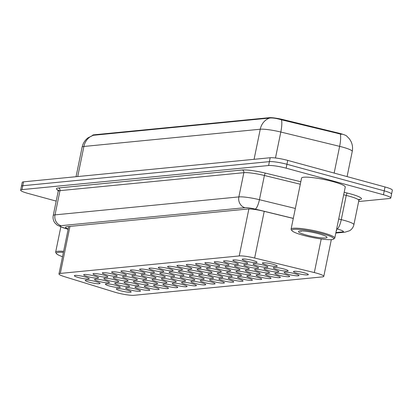 <?xml version="1.0" encoding="UTF-8"?>
<svg xmlns="http://www.w3.org/2000/svg" width="413" height="413" viewBox="0 0 413 413"><rect width="100%" height="100%" fill="white"/><g stroke="black" fill="none" stroke-linecap="round" stroke-linejoin="round"><path stroke-width="0.62" d="M120.436 290.726A7.584 1.069 11.6 0 1 116.285 288.883A7.584 1.069 11.6 0 1 126.987 290.086A7.584 1.069 11.6 0 1 131.138 291.934A7.584 1.069 11.6 0 1 120.436 290.726M129.765 289.818A7.584 1.069 11.6 0 1 125.614 287.975A7.584 1.069 11.6 0 1 136.316 289.177A7.584 1.069 11.6 0 1 140.466 291.02A7.584 1.069 11.6 0 1 129.765 289.818M139.088 288.904A7.584 1.069 11.6 0 1 134.937 287.061A7.584 1.069 11.6 0 1 145.639 288.264A7.584 1.069 11.6 0 1 149.79 290.112A7.584 1.069 11.6 0 1 139.088 288.904M148.412 287.995A7.584 1.069 11.6 0 1 144.261 286.152A7.584 1.069 11.6 0 1 154.963 287.355A7.584 1.069 11.6 0 1 159.113 289.198A7.584 1.069 11.6 0 1 148.412 287.995M157.74 287.081A7.584 1.069 11.6 0 1 153.59 285.238A7.584 1.069 11.6 0 1 164.291 286.441A7.584 1.069 11.6 0 1 168.442 288.289A7.584 1.069 11.6 0 1 157.74 287.081M167.064 286.173A7.584 1.069 11.6 0 1 162.913 284.33A7.584 1.069 11.6 0 1 173.615 285.533A7.584 1.069 11.6 0 1 177.766 287.376A7.584 1.069 11.6 0 1 167.064 286.173M176.387 285.259A7.584 1.069 11.6 0 1 172.236 283.416A7.584 1.069 11.6 0 1 182.938 284.619A7.584 1.069 11.6 0 1 187.089 286.467A7.584 1.069 11.6 0 1 176.387 285.259M185.716 284.35A7.584 1.069 11.6 0 1 181.565 282.507A7.584 1.069 11.6 0 1 192.267 283.71A7.584 1.069 11.6 0 1 196.418 285.553A7.584 1.069 11.6 0 1 185.716 284.35M195.039 283.437A7.584 1.069 11.6 0 1 190.889 281.594A7.584 1.069 11.6 0 1 201.59 282.797A7.584 1.069 11.6 0 1 205.741 284.645A7.584 1.069 11.6 0 1 195.039 283.437M204.363 282.528A7.584 1.069 11.6 0 1 200.212 280.685A7.584 1.069 11.6 0 1 210.914 281.888A7.584 1.069 11.6 0 1 215.065 283.731A7.584 1.069 11.6 0 1 204.363 282.528M213.691 281.614A7.584 1.069 11.6 0 1 209.541 279.771A7.584 1.069 11.6 0 1 220.243 280.974A7.584 1.069 11.6 0 1 224.393 282.822A7.584 1.069 11.6 0 1 213.691 281.614M223.015 280.706A7.584 1.069 11.6 0 1 218.864 278.863A7.584 1.069 11.6 0 1 229.566 280.066A7.584 1.069 11.6 0 1 233.717 281.909A7.584 1.069 11.6 0 1 223.015 280.706M232.338 279.792A7.584 1.069 11.6 0 1 228.188 277.949A7.584 1.069 11.6 0 1 238.89 279.152A7.584 1.069 11.6 0 1 243.045 281A7.584 1.069 11.6 0 1 232.338 279.792M241.667 278.883A7.584 1.069 11.6 0 1 237.516 277.04A7.584 1.069 11.6 0 1 248.218 278.243A7.584 1.069 11.6 0 1 252.369 280.086A7.584 1.069 11.6 0 1 241.667 278.883M250.99 277.97A7.584 1.069 11.6 0 1 246.84 276.127A7.584 1.069 11.6 0 1 257.542 277.329A7.584 1.069 11.6 0 1 261.692 279.178A7.584 1.069 11.6 0 1 250.99 277.97M260.314 277.061A7.584 1.069 11.6 0 1 256.163 275.218A7.584 1.069 11.6 0 1 266.865 276.421A7.584 1.069 11.6 0 1 271.021 278.264A7.584 1.069 11.6 0 1 260.314 277.061M269.643 276.147A7.584 1.069 11.6 0 1 265.492 274.304A7.584 1.069 11.6 0 1 276.194 275.507A7.584 1.069 11.6 0 1 280.344 277.355A7.584 1.069 11.6 0 1 269.643 276.147M288.289 274.325A7.584 1.069 11.6 0 1 284.139 272.482A7.584 1.069 11.6 0 1 294.841 273.685A7.584 1.069 11.6 0 1 298.997 275.533A7.584 1.069 11.6 0 1 288.289 274.325M278.966 275.239A7.584 1.069 11.6 0 1 274.815 273.396A7.584 1.069 11.6 0 1 285.517 274.599A7.584 1.069 11.6 0 1 289.668 276.442A7.584 1.069 11.6 0 1 278.966 275.239M297.618 273.416A7.584 1.069 11.6 0 1 293.467 271.573A7.584 1.069 11.6 0 1 304.169 272.776A7.584 1.069 11.6 0 1 308.32 274.619A7.584 1.069 11.6 0 1 297.618 273.416M78.496 277.546A7.584 1.069 11.6 0 1 74.345 275.698A7.584 1.069 11.6 0 1 85.047 276.906A7.584 1.069 11.6 0 1 89.198 278.749A7.584 1.069 11.6 0 1 78.496 277.546M87.819 276.633A7.584 1.069 11.6 0 1 83.669 274.79A7.584 1.069 11.6 0 1 94.371 275.992A7.584 1.069 11.6 0 1 98.521 277.841A7.584 1.069 11.6 0 1 87.819 276.633M97.143 275.724A7.584 1.069 11.6 0 1 92.992 273.876A7.584 1.069 11.6 0 1 103.694 275.084A7.584 1.069 11.6 0 1 107.85 276.927A7.584 1.069 11.6 0 1 97.143 275.724M106.471 274.81A7.584 1.069 11.6 0 1 102.321 272.967A7.584 1.069 11.6 0 1 113.023 274.17A7.584 1.069 11.6 0 1 117.173 276.018A7.584 1.069 11.6 0 1 106.471 274.81M115.795 273.902A7.584 1.069 11.6 0 1 111.644 272.053A7.584 1.069 11.6 0 1 122.346 273.261A7.584 1.069 11.6 0 1 126.497 275.104A7.584 1.069 11.6 0 1 115.795 273.902M125.118 272.988A7.584 1.069 11.6 0 1 120.968 271.145A7.584 1.069 11.6 0 1 131.67 272.348A7.584 1.069 11.6 0 1 135.825 274.196A7.584 1.069 11.6 0 1 125.118 272.988M134.447 272.079A7.584 1.069 11.6 0 1 130.296 270.236A7.584 1.069 11.6 0 1 140.998 271.439A7.584 1.069 11.6 0 1 145.149 273.282A7.584 1.069 11.6 0 1 134.447 272.079M143.77 271.165A7.584 1.069 11.6 0 1 139.62 269.322A7.584 1.069 11.6 0 1 150.322 270.525A7.584 1.069 11.6 0 1 154.472 272.373A7.584 1.069 11.6 0 1 143.77 271.165M153.094 270.257A7.584 1.069 11.6 0 1 148.943 268.414A7.584 1.069 11.6 0 1 159.645 269.617A7.584 1.069 11.6 0 1 163.801 271.46A7.584 1.069 11.6 0 1 153.094 270.257M199.722 265.698A7.584 1.069 11.6 0 1 195.571 263.855A7.584 1.069 11.6 0 1 206.273 265.058A7.584 1.069 11.6 0 1 210.424 266.906A7.584 1.069 11.6 0 1 199.722 265.698M190.398 266.612A7.584 1.069 11.6 0 1 186.248 264.769A7.584 1.069 11.6 0 1 196.949 265.972A7.584 1.069 11.6 0 1 201.1 267.815A7.584 1.069 11.6 0 1 190.398 266.612M237.021 262.054A7.584 1.069 11.6 0 1 232.87 260.211A7.584 1.069 11.6 0 1 243.572 261.414A7.584 1.069 11.6 0 1 247.728 263.262A7.584 1.069 11.6 0 1 237.021 262.054M227.697 262.967A7.584 1.069 11.6 0 1 223.547 261.124A7.584 1.069 11.6 0 1 234.248 262.327A7.584 1.069 11.6 0 1 238.399 264.17A7.584 1.069 11.6 0 1 227.697 262.967M218.374 263.876A7.584 1.069 11.6 0 1 214.223 262.033A7.584 1.069 11.6 0 1 224.925 263.236A7.584 1.069 11.6 0 1 229.076 265.084A7.584 1.069 11.6 0 1 218.374 263.876M209.045 264.79A7.584 1.069 11.6 0 1 204.894 262.947A7.584 1.069 11.6 0 1 215.596 264.15A7.584 1.069 11.6 0 1 219.752 265.993A7.584 1.069 11.6 0 1 209.045 264.79M181.07 267.521A7.584 1.069 11.6 0 1 176.919 265.678A7.584 1.069 11.6 0 1 187.621 266.881A7.584 1.069 11.6 0 1 191.777 268.729A7.584 1.069 11.6 0 1 181.07 267.521M171.746 268.435A7.584 1.069 11.6 0 1 167.595 266.591A7.584 1.069 11.6 0 1 178.297 267.794A7.584 1.069 11.6 0 1 182.448 269.637A7.584 1.069 11.6 0 1 171.746 268.435M162.423 269.343A7.584 1.069 11.6 0 1 158.272 267.5A7.584 1.069 11.6 0 1 168.974 268.703A7.584 1.069 11.6 0 1 173.124 270.551A7.584 1.069 11.6 0 1 162.423 269.343M246.349 261.145A7.584 1.069 11.6 0 1 242.199 259.302A7.584 1.069 11.6 0 1 252.901 260.505A7.584 1.069 11.6 0 1 257.051 262.348A7.584 1.069 11.6 0 1 246.349 261.145M89.368 282.244A7.584 1.069 11.6 0 1 85.217 280.396A7.584 1.069 11.6 0 1 95.919 281.604A7.584 1.069 11.6 0 1 100.07 283.447A7.584 1.069 11.6 0 1 89.368 282.244M98.692 281.33A7.584 1.069 11.6 0 1 94.541 279.487A7.584 1.069 11.6 0 1 105.243 280.69A7.584 1.069 11.6 0 1 109.393 282.538A7.584 1.069 11.6 0 1 98.692 281.33M108.02 280.422A7.584 1.069 11.6 0 1 103.864 278.574A7.584 1.069 11.6 0 1 114.566 279.782A7.584 1.069 11.6 0 1 118.722 281.625A7.584 1.069 11.6 0 1 108.02 280.422M117.344 279.508A7.584 1.069 11.6 0 1 113.193 277.665A7.584 1.069 11.6 0 1 123.895 278.868A7.584 1.069 11.6 0 1 128.045 280.716A7.584 1.069 11.6 0 1 117.344 279.508M126.667 278.599A7.584 1.069 11.6 0 1 122.516 276.756A7.584 1.069 11.6 0 1 133.218 277.959A7.584 1.069 11.6 0 1 137.369 279.802A7.584 1.069 11.6 0 1 126.667 278.599M135.996 277.686A7.584 1.069 11.6 0 1 131.84 275.843A7.584 1.069 11.6 0 1 142.542 277.046A7.584 1.069 11.6 0 1 146.698 278.894A7.584 1.069 11.6 0 1 135.996 277.686M145.319 276.777A7.584 1.069 11.6 0 1 141.169 274.934A7.584 1.069 11.6 0 1 151.87 276.137A7.584 1.069 11.6 0 1 156.021 277.98A7.584 1.069 11.6 0 1 145.319 276.777M154.643 275.863A7.584 1.069 11.6 0 1 150.492 274.02A7.584 1.069 11.6 0 1 161.194 275.223A7.584 1.069 11.6 0 1 165.345 277.071A7.584 1.069 11.6 0 1 154.643 275.863M163.971 274.955A7.584 1.069 11.6 0 1 159.816 273.112A7.584 1.069 11.6 0 1 170.517 274.315A7.584 1.069 11.6 0 1 174.673 276.158A7.584 1.069 11.6 0 1 163.971 274.955M173.295 274.041A7.584 1.069 11.6 0 1 169.144 272.198A7.584 1.069 11.6 0 1 179.846 273.401A7.584 1.069 11.6 0 1 183.997 275.249A7.584 1.069 11.6 0 1 173.295 274.041M238.569 267.665A7.584 1.069 11.6 0 1 234.419 265.822A7.584 1.069 11.6 0 1 245.121 267.025A7.584 1.069 11.6 0 1 249.271 268.868A7.584 1.069 11.6 0 1 238.569 267.665M247.898 266.752A7.584 1.069 11.6 0 1 243.742 264.909A7.584 1.069 11.6 0 1 254.444 266.111A7.584 1.069 11.6 0 1 258.6 267.96A7.584 1.069 11.6 0 1 247.898 266.752M257.222 265.843A7.584 1.069 11.6 0 1 253.071 264A7.584 1.069 11.6 0 1 263.773 265.203A7.584 1.069 11.6 0 1 267.923 267.046A7.584 1.069 11.6 0 1 257.222 265.843M219.922 269.488A7.584 1.069 11.6 0 1 215.767 267.645A7.584 1.069 11.6 0 1 226.469 268.848A7.584 1.069 11.6 0 1 230.624 270.691A7.584 1.069 11.6 0 1 219.922 269.488M210.594 270.396A7.584 1.069 11.6 0 1 206.443 268.553A7.584 1.069 11.6 0 1 217.145 269.756A7.584 1.069 11.6 0 1 221.296 271.604A7.584 1.069 11.6 0 1 210.594 270.396M229.246 268.574A7.584 1.069 11.6 0 1 225.095 266.731A7.584 1.069 11.6 0 1 235.797 267.934A7.584 1.069 11.6 0 1 239.948 269.782A7.584 1.069 11.6 0 1 229.246 268.574M201.27 271.31A7.584 1.069 11.6 0 1 197.12 269.467A7.584 1.069 11.6 0 1 207.822 270.67A7.584 1.069 11.6 0 1 211.972 272.513A7.584 1.069 11.6 0 1 201.27 271.31M191.947 272.219A7.584 1.069 11.6 0 1 187.791 270.376A7.584 1.069 11.6 0 1 198.493 271.578A7.584 1.069 11.6 0 1 202.649 273.427A7.584 1.069 11.6 0 1 191.947 272.219M182.618 273.132A7.584 1.069 11.6 0 1 178.468 271.289A7.584 1.069 11.6 0 1 189.169 272.492A7.584 1.069 11.6 0 1 193.32 274.335A7.584 1.069 11.6 0 1 182.618 273.132M266.545 264.929A7.584 1.069 11.6 0 1 262.394 263.086A7.584 1.069 11.6 0 1 273.096 264.289A7.584 1.069 11.6 0 1 277.247 266.137A7.584 1.069 11.6 0 1 266.545 264.929M109.564 286.028A7.584 1.069 11.6 0 1 105.413 284.185A7.584 1.069 11.6 0 1 116.115 285.388A7.584 1.069 11.6 0 1 120.266 287.236A7.584 1.069 11.6 0 1 109.564 286.028M118.892 285.12A7.584 1.069 11.6 0 1 114.737 283.277A7.584 1.069 11.6 0 1 125.444 284.48A7.584 1.069 11.6 0 1 129.594 286.323A7.584 1.069 11.6 0 1 118.892 285.12M128.216 284.206A7.584 1.069 11.6 0 1 124.065 282.363A7.584 1.069 11.6 0 1 134.767 283.566A7.584 1.069 11.6 0 1 138.918 285.414A7.584 1.069 11.6 0 1 128.216 284.206M137.539 283.297A7.584 1.069 11.6 0 1 133.389 281.454A7.584 1.069 11.6 0 1 144.091 282.657A7.584 1.069 11.6 0 1 148.241 284.5A7.584 1.069 11.6 0 1 137.539 283.297M146.868 282.384A7.584 1.069 11.6 0 1 142.712 280.541A7.584 1.069 11.6 0 1 153.419 281.743A7.584 1.069 11.6 0 1 157.57 283.592A7.584 1.069 11.6 0 1 146.868 282.384M156.191 281.475A7.584 1.069 11.6 0 1 152.041 279.632A7.584 1.069 11.6 0 1 162.743 280.835A7.584 1.069 11.6 0 1 166.893 282.678A7.584 1.069 11.6 0 1 156.191 281.475M165.515 280.561A7.584 1.069 11.6 0 1 161.364 278.718A7.584 1.069 11.6 0 1 172.066 279.921A7.584 1.069 11.6 0 1 176.217 281.769A7.584 1.069 11.6 0 1 165.515 280.561M174.844 279.653A7.584 1.069 11.6 0 1 170.688 277.81A7.584 1.069 11.6 0 1 181.395 279.012A7.584 1.069 11.6 0 1 185.545 280.855A7.584 1.069 11.6 0 1 174.844 279.653M184.167 278.739A7.584 1.069 11.6 0 1 180.016 276.896A7.584 1.069 11.6 0 1 190.718 278.099A7.584 1.069 11.6 0 1 194.869 279.947A7.584 1.069 11.6 0 1 184.167 278.739M193.49 277.83A7.584 1.069 11.6 0 1 189.34 275.987A7.584 1.069 11.6 0 1 200.042 277.19A7.584 1.069 11.6 0 1 204.192 279.033A7.584 1.069 11.6 0 1 193.49 277.83M202.819 276.916A7.584 1.069 11.6 0 1 198.663 275.073A7.584 1.069 11.6 0 1 209.37 276.276A7.584 1.069 11.6 0 1 213.521 278.125A7.584 1.069 11.6 0 1 202.819 276.916M212.143 276.008A7.584 1.069 11.6 0 1 207.992 274.165A7.584 1.069 11.6 0 1 218.694 275.368A7.584 1.069 11.6 0 1 222.844 277.211A7.584 1.069 11.6 0 1 212.143 276.008M221.466 275.094A7.584 1.069 11.6 0 1 217.315 273.251A7.584 1.069 11.6 0 1 228.017 274.454A7.584 1.069 11.6 0 1 232.168 276.302A7.584 1.069 11.6 0 1 221.466 275.094M230.795 274.186A7.584 1.069 11.6 0 1 226.639 272.343A7.584 1.069 11.6 0 1 237.346 273.545A7.584 1.069 11.6 0 1 241.497 275.388A7.584 1.069 11.6 0 1 230.795 274.186M240.118 273.272A7.584 1.069 11.6 0 1 235.968 271.429A7.584 1.069 11.6 0 1 246.669 272.632A7.584 1.069 11.6 0 1 250.82 274.48A7.584 1.069 11.6 0 1 240.118 273.272M249.442 272.363A7.584 1.069 11.6 0 1 245.291 270.52A7.584 1.069 11.6 0 1 255.993 271.723A7.584 1.069 11.6 0 1 260.144 273.566A7.584 1.069 11.6 0 1 249.442 272.363M258.77 271.449A7.584 1.069 11.6 0 1 254.614 269.606A7.584 1.069 11.6 0 1 265.322 270.809A7.584 1.069 11.6 0 1 269.472 272.657A7.584 1.069 11.6 0 1 258.77 271.449M268.094 270.541A7.584 1.069 11.6 0 1 263.943 268.698A7.584 1.069 11.6 0 1 274.645 269.901A7.584 1.069 11.6 0 1 278.796 271.744A7.584 1.069 11.6 0 1 268.094 270.541M277.417 269.627A7.584 1.069 11.6 0 1 273.267 267.784A7.584 1.069 11.6 0 1 283.968 268.987A7.584 1.069 11.6 0 1 288.119 270.835A7.584 1.069 11.6 0 1 277.417 269.627M114.515 292.089A13.381 1.884 -168.4 0 0 116.471 292.657A13.381 1.884 -168.4 0 0 134.019 295.305L322.445 276.896A13.381 1.884 -168.4 0 0 323.782 276.374A13.381 1.884 -168.4 0 0 314.324 272.57L254.645 258.032A13.381 1.884 -168.4 0 0 239.225 255.936L60.313 273.416A13.381 1.884 -168.4 0 0 58.976 273.938A13.381 1.884 -168.4 0 0 64.345 276.627L114.515 292.089M346.863 136.182A12.044 1.698 -168.4 0 0 338.469 133.079L283.05 119.584A12.044 1.698 -168.4 0 0 269.178 117.695L93.818 134.829A12.044 1.698 -168.4 0 0 92.615 135.299L92.589 135.418M21.43 186.356A13.381 1.884 11.6 0 1 21.43 186.253A13.381 1.884 11.6 0 1 22.767 185.731L269.384 161.633A13.381 1.884 11.6 0 1 269.405 161.633A13.381 1.884 11.6 0 1 286.952 164.281L384.245 190.852A13.381 1.884 11.6 0 1 391.57 194.105L390.77 197.997A13.381 1.884 11.6 0 1 389.433 198.524L358.644 201.529M341.825 134.354L281.444 119.801C276.493 118.335 272.559 117.751 269.643 118.051L93.286 135.283L88.021 137.808C84.918 140.203 82.951 143.321 82.115 147.162L76.049 176.712M21.43 186.253L22.23 182.36A13.381 1.884 11.6 0 1 23.567 181.839L270.185 157.74A13.381 1.884 11.6 0 1 287.732 160.394L385.024 186.96A13.381 1.884 11.6 0 1 392.35 190.217L391.57 194.007M56.194 201.105L27.976 193.403A13.381 1.884 11.6 0 1 20.65 190.145A13.381 1.884 11.6 0 1 21.987 189.624L268.605 165.525A13.381 1.884 11.6 0 1 286.152 168.174L383.445 194.745A13.381 1.884 11.6 0 1 390.77 197.997M20.65 190.145L21.45 186.253A13.381 1.884 11.6 0 1 22.787 185.731L269.405 161.633L268.605 165.525M293.287 218.436L263.236 211.115A13.381 1.884 -168.4 0 0 247.821 209.014L66.834 226.701A13.381 1.884 -168.4 0 0 65.497 227.222A13.381 1.884 -168.4 0 0 68.202 228.993M336.275 230.815A13.381 1.884 -168.4 0 0 336.636 230.49A13.381 1.884 -168.4 0 0 336.43 230.051M62.518 256.685A21.409 3.015 11.6 0 1 56.473 253.639A21.409 3.015 11.6 0 1 63.401 252.379M56.473 253.639L55.781 252.611A22.302 3.144 11.6 0 1 55.652 252.131A22.302 3.144 11.6 0 1 63.612 251.347M291.914 230.635L291.222 229.607A22.302 3.144 11.6 0 1 291.093 229.127A22.302 3.144 11.6 0 1 322.568 232.669A22.302 3.144 11.6 0 1 334.778 238.094A22.302 3.144 11.6 0 1 334.468 238.487L333.43 239.158A21.409 3.015 11.6 0 1 303.509 235.379A21.409 3.015 11.6 0 1 291.914 230.635A21.409 3.015 11.6 0 1 300.669 229.53A21.409 3.015 11.6 0 1 322.006 233.572A21.409 3.015 11.6 0 1 333.43 239.158M291.093 229.127L301.567 178.086A22.302 3.144 11.6 0 1 333.048 181.632A22.302 3.144 11.6 0 1 345.258 187.058L334.778 238.094M300.396 230.95L301.087 231.425L300.896 230.929M306.477 235.09A14.543 2.05 11.6 0 1 298.718 231.295A14.543 2.05 11.6 0 1 319.043 233.861A14.543 2.05 11.6 0 1 326.915 237.083A14.543 2.05 11.6 0 1 320.968 237.836A14.543 2.05 11.6 0 1 306.477 235.09M300.556 230.939L301.087 231.425M338.469 133.079L338.34 133.704M283.05 119.584L282.926 120.209M269.178 117.695L269.09 118.118M93.818 134.829L93.73 135.252M69.967 226.396L60.313 273.416M248.869 208.968L239.225 255.936M264.227 211.358L254.645 258.032M321.216 238.993L314.324 272.57M346.579 135.949L349.429 138.876L350.895 141.236C352.49 144.483 352.939 147.88 352.248 151.432A17.842 2.514 -168.4 0 0 342.48 147.09A17.842 2.514 -168.4 0 0 339.636 146.357L280.809 132.031A17.842 2.514 -168.4 0 0 260.252 129.233L83.896 146.465A15.611 14.063 -95.6 0 1 93.286 135.283M269.643 118.051A15.611 14.063 84.4 0 0 260.252 129.233L254.078 159.315M281.444 119.801A15.611 3.872 103.7 0 1 280.809 132.031L275.481 157.983M77.721 176.547L83.896 146.465A17.842 2.514 -168.4 0 0 82.115 147.162M340.26 134.086A15.611 3.872 103.7 0 1 339.636 146.357L334.153 173.068M385.024 186.96L384.224 190.847M23.567 181.839L22.767 185.731M270.185 157.74L269.384 161.633M287.732 160.394L286.937 164.276M335.919 232.555L342.48 231.915A8.921 1.254 -168.4 0 0 338.49 229.396A8.921 1.254 -168.4 0 0 337.065 229.029L336.662 228.931M338.696 219.009L341.277 219.633A17.842 2.514 11.6 0 1 344.117 220.366A17.842 2.514 11.6 0 1 353.884 224.708L358.856 200.486A17.842 2.514 -168.4 0 0 349.088 196.149A17.842 2.514 -168.4 0 0 346.249 195.416L343.668 194.786M344.179 192.308L347.297 193.067A2.23 0.552 -76.3 0 0 346.249 195.416L341.277 219.633A8.921 2.21 103.7 0 1 337.065 229.029M347.297 193.067A20.072 2.829 11.6 0 1 359.48 199.556L359.356 199.572M58.099 190.305A20.072 2.829 11.6 0 1 58.465 187.951L242.328 169.986A20.072 2.829 11.6 0 1 265.456 173.135L300.819 181.746M21.987 189.624L22.787 185.731M383.445 194.745L384.245 190.852M286.152 168.174L286.952 164.281M58.197 191.348L53.225 215.565A17.842 2.514 11.6 0 1 55.012 214.868L59.983 190.646A17.842 2.514 -168.4 0 0 58.197 191.348L57.908 189.99L59.219 190.76M293.297 218.369L255.224 209.097A8.921 1.254 -168.4 0 0 244.945 207.698L61.083 225.663A8.921 8.038 -95.6 0 1 55.012 214.868L238.874 196.903A17.842 2.514 11.6 0 1 259.431 199.701L264.403 175.484A17.842 2.514 -168.4 0 0 243.846 172.68L59.983 190.646A2.23 2.008 84.4 0 0 58.465 187.951M255.224 209.097A8.921 2.21 103.7 0 0 259.431 199.701L295.336 208.446M300.308 184.229L264.403 175.484A2.23 0.552 -76.3 0 1 265.456 173.135M244.945 207.698A8.921 8.038 -95.6 0 1 238.874 196.903L243.846 172.68A2.23 2.008 84.4 0 0 242.328 169.986M61.083 225.663A8.921 1.254 -168.4 0 0 63.767 227.806L68.171 229.158M63.767 227.806A8.921 5.002 107.1 0 1 62.915 227.677L68.14 229.287M335.815 233.051L345.123 232.142A8.921 8.038 -95.6 0 1 342.48 231.915M68.713 226.515L58.976 273.938M331.319 239.638L323.782 276.374M352.248 151.432L347.08 176.599M358.82 199.5L359.661 199.355L358.856 200.486M53.225 215.565C52.735 218.224 53.272 220.656 54.836 222.85L57.18 225.121L62.915 227.677M345.123 232.142L349.553 230.759C351.845 229.354 353.291 227.341 353.884 224.708M55.652 252.131L60.814 226.964"/></g></svg>
